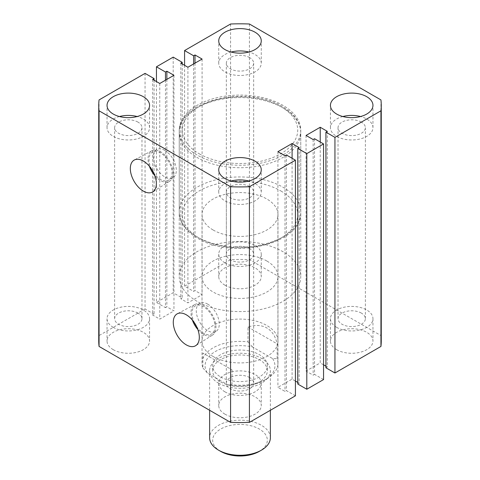 <?xml version="1.0" encoding="UTF-8"?>
<svg xmlns="http://www.w3.org/2000/svg" width="480" height="480" viewBox="0 0 480 480"><rect width="100%" height="100%" fill="white"/><g stroke="black" fill="none" stroke-linecap="round" stroke-linejoin="round"><path stroke-width="0.36" stroke-dasharray="2.4 1.8" d="M197.04 301.314A60.756 35.076 180 0 1 179.244 276.516A60.756 35.076 180 0 1 216.75 244.11A60.756 35.076 180 0 1 282.96 251.712A60.756 35.076 180 0 1 300.756 276.516A60.756 35.076 180 0 1 263.25 308.922A60.756 35.076 180 0 1 197.04 301.314M197.04 154.98A60.756 35.076 180 0 1 179.244 130.176A60.756 35.076 180 0 1 216.75 97.77A60.756 35.076 180 0 1 282.96 105.372A60.756 35.076 180 0 1 300.756 130.176A60.756 35.076 180 0 1 263.25 162.582A60.756 35.076 180 0 1 197.04 154.98M197.82 329.49A17.652 10.188 -120 0 0 203.484 334.332A17.652 10.188 -120 0 0 212.502 335.088A17.652 10.188 -120 0 0 214.962 320.886A17.652 10.188 -120 0 0 203.484 305.508A17.652 10.188 -120 0 0 194.856 304.524A17.652 10.188 -120 0 0 192.36 320.04M196.56 326.514A16.254 9.384 -120 0 0 203.484 333.186A16.254 9.384 -120 0 0 211.608 333.996A16.254 9.384 -120 0 0 214.098 320.97A16.254 9.384 -120 0 0 203.484 306.648A16.254 9.384 -120 0 0 195.36 305.844A16.254 9.384 -120 0 0 194.31 322.62M207.78 304.17A16.254 9.384 -120 0 0 199.656 303.366A16.254 9.384 -120 0 0 197.16 316.386A16.254 9.384 -120 0 0 207.78 330.708A16.254 9.384 -120 0 0 215.904 331.512A16.254 9.384 -120 0 0 218.394 318.492A16.254 9.384 -120 0 0 207.78 304.17M154.86 175.71A17.652 10.188 -120 0 0 160.524 180.552A17.652 10.188 -120 0 0 169.542 181.308A17.652 10.188 -120 0 0 172.002 167.106A17.652 10.188 -120 0 0 160.524 151.728A17.652 10.188 -120 0 0 151.896 150.744A17.652 10.188 -120 0 0 149.4 166.26M153.6 172.734A16.254 9.384 -120 0 0 160.524 179.406A16.254 9.384 -120 0 0 168.648 180.216A16.254 9.384 -120 0 0 171.138 167.19A16.254 9.384 -120 0 0 160.524 152.868A16.254 9.384 -120 0 0 152.4 152.064A16.254 9.384 -120 0 0 151.35 168.84M164.82 150.39A16.254 9.384 -120 0 0 156.696 149.586A16.254 9.384 -120 0 0 154.2 162.606A16.254 9.384 -120 0 0 164.82 176.928A16.254 9.384 -120 0 0 172.944 177.732A16.254 9.384 -120 0 0 175.434 164.712A16.254 9.384 -120 0 0 164.82 150.39M213.15 356.502A37.974 21.924 180 0 1 202.026 341.004A37.974 21.924 180 0 1 225.468 320.748A37.974 21.924 180 0 1 266.85 325.5A37.974 21.924 180 0 1 277.974 341.004A37.974 21.924 180 0 1 254.532 361.254A37.974 21.924 180 0 1 213.15 356.502M266.85 261.012A37.974 21.924 0 0 0 225.468 256.26A37.974 21.924 0 0 0 202.026 276.516A37.974 21.924 0 0 0 213.15 292.014A37.974 21.924 0 0 0 254.532 296.766A37.974 21.924 0 0 0 277.974 276.516A37.974 21.924 0 0 0 266.85 261.012M113.268 349.686A21.264 12.276 180 0 1 107.04 341.004A21.264 12.276 180 0 1 120.168 329.658A21.264 12.276 180 0 1 143.34 332.322A21.264 12.276 180 0 1 149.568 341.004A21.264 12.276 180 0 1 136.44 352.344A21.264 12.276 180 0 1 113.268 349.686M113.268 327.36A21.264 12.276 180 0 1 107.04 318.678A21.264 12.276 180 0 1 120.168 307.338A21.264 12.276 180 0 1 143.34 309.996A21.264 12.276 180 0 1 149.568 318.678A21.264 12.276 180 0 1 136.44 330.024A21.264 12.276 180 0 1 113.268 327.36M224.964 285.198A21.264 12.276 180 0 1 218.736 276.516A21.264 12.276 180 0 1 231.864 265.17A21.264 12.276 180 0 1 255.036 267.834A21.264 12.276 180 0 1 261.264 276.516A21.264 12.276 180 0 1 248.136 287.856A21.264 12.276 180 0 1 224.964 285.198M224.964 262.872A21.264 12.276 180 0 1 218.736 254.19A21.264 12.276 180 0 1 231.864 242.85A21.264 12.276 180 0 1 255.036 245.514A21.264 12.276 180 0 1 261.264 254.19A21.264 12.276 180 0 1 248.136 265.536A21.264 12.276 180 0 1 224.964 262.872M336.66 349.686A21.264 12.276 180 0 1 330.432 341.004A21.264 12.276 180 0 1 343.56 329.658A21.264 12.276 180 0 1 366.732 332.322A21.264 12.276 180 0 1 372.96 341.004A21.264 12.276 180 0 1 359.832 352.344A21.264 12.276 180 0 1 336.66 349.686M336.66 327.36A21.264 12.276 180 0 1 330.432 318.678A21.264 12.276 180 0 1 343.56 307.338A21.264 12.276 180 0 1 366.732 309.996A21.264 12.276 180 0 1 372.96 318.678A21.264 12.276 180 0 1 359.832 330.024A21.264 12.276 180 0 1 336.66 327.36M224.964 414.174A21.264 12.276 180 0 1 218.736 405.492A21.264 12.276 180 0 1 231.864 394.146A21.264 12.276 180 0 1 255.036 396.81A21.264 12.276 180 0 1 261.264 405.492A21.264 12.276 180 0 1 248.136 416.832A21.264 12.276 180 0 1 224.964 414.174M224.964 391.848A21.264 12.276 180 0 1 218.736 383.166A21.264 12.276 180 0 1 231.864 371.826A21.264 12.276 180 0 1 255.036 374.484A21.264 12.276 180 0 1 261.264 383.166A21.264 12.276 180 0 1 248.136 394.512A21.264 12.276 180 0 1 224.964 391.848M342.84 116.532A21.264 12.276 0 0 0 330.432 127.692A21.264 12.276 0 0 0 336.66 136.374A21.264 12.276 0 0 0 359.832 139.038A21.264 12.276 0 0 0 372.96 127.692A21.264 12.276 0 0 0 366.732 119.016A21.264 12.276 0 0 0 360.552 116.532M231.144 181.02A21.264 12.276 0 0 0 218.736 192.18A21.264 12.276 0 0 0 224.964 200.862A21.264 12.276 0 0 0 248.136 203.526A21.264 12.276 0 0 0 261.264 192.18A21.264 12.276 0 0 0 255.036 183.504A21.264 12.276 0 0 0 248.856 181.02M231.144 52.044A21.264 12.276 0 0 0 218.736 63.204A21.264 12.276 0 0 0 224.964 71.886A21.264 12.276 0 0 0 248.136 74.55A21.264 12.276 0 0 0 261.264 63.204A21.264 12.276 0 0 0 255.036 54.528A21.264 12.276 0 0 0 248.856 52.044M119.448 116.532A21.264 12.276 0 0 0 107.04 127.692A21.264 12.276 0 0 0 113.268 136.374A21.264 12.276 0 0 0 136.44 139.038A21.264 12.276 0 0 0 149.568 127.692A21.264 12.276 0 0 0 143.34 119.016A21.264 12.276 0 0 0 137.16 116.532M249.666 186.6A13.668 7.89 0 0 0 234.768 184.89A13.668 7.89 0 0 0 226.332 192.18A13.668 7.89 0 0 0 230.334 197.76A13.668 7.89 0 0 0 245.232 199.476A13.668 7.89 0 0 0 253.668 192.18A13.668 7.89 0 0 0 249.666 186.6M249.666 377.586A13.668 7.89 0 0 0 234.768 375.876A13.668 7.89 0 0 0 226.332 383.166A13.668 7.89 0 0 0 230.334 388.746A13.668 7.89 0 0 0 245.232 390.456A13.668 7.89 0 0 0 253.668 383.166A13.668 7.89 0 0 0 249.666 377.586M361.362 122.112A13.668 7.89 0 0 0 346.464 120.402A13.668 7.89 0 0 0 338.028 127.692A13.668 7.89 0 0 0 342.03 133.278A13.668 7.89 0 0 0 356.928 134.988A13.668 7.89 0 0 0 365.364 127.692A13.668 7.89 0 0 0 361.362 122.112M361.362 313.098A13.668 7.89 0 0 0 346.464 311.388A13.668 7.89 0 0 0 338.028 318.678A13.668 7.89 0 0 0 342.03 324.258A13.668 7.89 0 0 0 356.928 325.974A13.668 7.89 0 0 0 365.364 318.678A13.668 7.89 0 0 0 361.362 313.098M249.666 57.624A13.668 7.89 0 0 0 234.768 55.914A13.668 7.89 0 0 0 226.332 63.204A13.668 7.89 0 0 0 230.334 68.79A13.668 7.89 0 0 0 245.232 70.5A13.668 7.89 0 0 0 253.668 63.204A13.668 7.89 0 0 0 249.666 57.624M249.666 248.61A13.668 7.89 0 0 0 234.768 246.9A13.668 7.89 0 0 0 226.332 254.19A13.668 7.89 0 0 0 230.334 259.77A13.668 7.89 0 0 0 245.232 261.486A13.668 7.89 0 0 0 253.668 254.19A13.668 7.89 0 0 0 249.666 248.61M137.97 122.112A13.668 7.89 0 0 0 123.072 120.402A13.668 7.89 0 0 0 114.636 127.692A13.668 7.89 0 0 0 118.638 133.278A13.668 7.89 0 0 0 133.536 134.988A13.668 7.89 0 0 0 141.972 127.692A13.668 7.89 0 0 0 137.97 122.112M137.97 313.098A13.668 7.89 0 0 0 123.072 311.388A13.668 7.89 0 0 0 114.636 318.678A13.668 7.89 0 0 0 118.638 324.258A13.668 7.89 0 0 0 133.536 325.974A13.668 7.89 0 0 0 141.972 318.678A13.668 7.89 0 0 0 137.97 313.098M295.416 395.814L286.398 390.606L285 391.416L277.914 387.324L292.092 379.134L295.416 381.06M286.398 154.98L286.398 390.606M285 155.784L285 391.416M277.914 151.692L277.914 387.324M292.092 158.262L292.092 379.134M297.78 382.422L299.178 383.232L297.78 384.036M299.178 147.6L299.178 383.232M314.538 138.732L314.538 374.364L323.556 379.572M313.14 139.536L313.14 375.168L314.538 374.364M306.054 135.444L306.054 371.076L313.14 375.168M320.226 142.02L320.226 362.892L306.054 371.076M327.318 131.352L327.318 366.984L325.92 366.18M323.556 364.812L320.226 362.892M325.92 367.788L327.318 366.984M381.258 341.004A141.258 81.552 0 0 0 380.94 335.562L249.42 259.632A141.258 81.552 0 0 0 230.58 259.632L184.584 286.188L193.602 291.396L195 290.592L202.086 294.684L187.908 302.868L180.822 298.776L182.22 297.972L173.196 292.758L156.444 302.436L156.444 81.558M380.94 99.93L380.94 335.562M249.42 24L249.42 259.632M230.58 24L230.58 259.632M184.584 65.316L184.584 286.188M193.602 63.948L193.602 291.396M195 63.144L195 290.592M202.086 59.052L202.086 294.684M187.908 67.236L187.908 302.868M180.822 63.144L180.822 298.776M182.22 63.948L182.22 297.972M173.196 57.132L173.196 292.758M165.462 80.196L165.462 307.644L156.444 302.436M166.86 79.392L166.86 306.834L165.462 307.644M173.946 75.3L173.946 310.926L166.86 306.834M159.774 83.484L159.774 319.116L173.946 310.926M152.682 79.392L152.682 315.024L159.774 319.116M154.08 80.196L154.08 314.214L152.682 315.024M145.056 73.374L145.056 309.006L154.08 314.214M145.056 309.006L99.06 335.562A141.258 81.552 0 0 0 98.742 341.004M99.06 99.93L99.06 335.562M220.668 451.374A27.342 15.786 180 0 1 220.668 429.054A27.342 15.786 180 0 1 259.332 429.054A27.342 15.786 180 0 1 259.332 451.374M270.378 437.736A30.378 17.538 0 0 0 261.48 425.334A30.378 17.538 0 0 0 228.378 421.53A30.378 17.538 0 0 0 209.622 437.736M218.52 383.166A30.378 17.538 0 0 0 251.622 386.97A30.378 17.538 0 0 0 270.378 370.764A30.378 17.538 0 0 0 261.48 358.362A30.378 17.538 0 0 0 228.378 354.564A30.378 17.538 0 0 0 209.622 370.764A30.378 17.538 0 0 0 218.52 383.166M220.668 381.93A27.342 15.786 0 0 0 250.464 385.35A27.342 15.786 0 0 0 267.342 370.764A27.342 15.786 0 0 0 259.332 359.604A27.342 15.786 0 0 0 229.536 356.184A27.342 15.786 0 0 0 212.658 370.764A27.342 15.786 0 0 0 220.668 381.93M220.668 376.968A27.342 15.786 0 0 0 250.464 380.388A27.342 15.786 0 0 0 267.342 365.808A27.342 15.786 0 0 0 259.332 354.642A27.342 15.786 0 0 0 229.536 351.222A27.342 15.786 0 0 0 212.658 365.808A27.342 15.786 0 0 0 220.668 376.968M232.014 369.876L232.014 384.756A37.974 21.924 0 0 0 266.85 378.828A37.974 21.924 0 0 0 277.974 363.324A37.974 21.924 0 0 0 277.122 358.716L277.122 343.836C275.508 336.366 272.082 331.08 266.85 327.984C261.546 324.996 255.258 324.672 247.986 327.012L247.986 341.892A37.974 21.924 0 0 0 202.026 363.324A37.974 21.924 0 0 0 202.878 367.938L202.878 353.052L232.014 369.876L202.878 353.052M213.15 230.01A37.974 21.924 0 0 0 254.532 234.762A37.974 21.924 0 0 0 277.974 214.506A37.974 21.924 0 0 0 266.85 199.002A37.974 21.924 0 0 0 225.468 194.25A37.974 21.924 0 0 0 202.026 214.506A37.974 21.924 0 0 0 213.15 230.01M272.628 358.602A34.932 20.172 180 0 1 264.702 380.07A34.932 20.172 180 0 1 227.52 384.642L207.372 373.008A34.932 20.172 180 0 1 215.298 351.546A34.932 20.172 180 0 1 252.48 346.968L272.628 358.602L277.122 358.716M232.014 384.756L227.52 384.642M207.372 373.008L202.878 367.938M252.48 346.968L247.986 341.892M247.986 327.012L277.122 343.836M282.96 107.85A60.756 35.076 180 0 1 300.756 132.654A60.756 35.076 180 0 1 263.25 165.06A60.756 35.076 180 0 1 197.04 157.458A60.756 35.076 180 0 1 179.244 132.654A60.756 35.076 180 0 1 216.75 100.248A60.756 35.076 180 0 1 282.96 107.85M199.188 153.738A57.72 33.324 0 0 0 280.812 153.738A57.72 33.324 0 0 0 280.812 106.614A57.72 33.324 0 0 0 199.188 106.614A57.72 33.324 0 0 0 199.188 153.738M280.812 190.944A57.72 33.324 180 0 1 280.812 238.068A57.72 33.324 180 0 1 199.188 238.068A57.72 33.324 180 0 1 199.188 190.944A57.72 33.324 180 0 1 280.812 190.944M197.04 236.826A60.756 35.076 0 0 0 263.25 244.434A60.756 35.076 0 0 0 300.756 212.028A60.756 35.076 0 0 0 282.96 187.224A60.756 35.076 0 0 0 216.75 179.622A60.756 35.076 0 0 0 179.244 212.028A60.756 35.076 0 0 0 197.04 236.826M179.244 130.176L179.244 276.516M194.856 304.524L177.3 313.782M199.656 303.366L195.36 305.844M151.896 150.744L134.34 160.002M156.696 149.586L152.4 152.064M202.026 276.516L202.026 341.004M107.04 318.678L107.04 341.004M218.736 254.19L218.736 276.516M330.432 318.678L330.432 341.004M218.736 383.166L218.736 405.492M330.432 127.692L330.432 105.372M218.736 192.18L218.736 169.86M218.736 63.204L218.736 40.884M107.04 127.692L107.04 105.372M226.332 383.166L226.332 192.18M338.028 318.678L338.028 127.692M226.332 254.19L226.332 63.204M114.636 318.678L114.636 127.692M141.972 318.678L141.972 127.692M253.668 254.19L253.668 63.204M365.364 318.678L365.364 127.692M253.668 383.166L253.668 192.18M149.568 127.692L149.568 105.372M261.264 63.204L261.264 40.884M261.264 192.18L261.264 169.86M372.96 127.692L372.96 105.372M261.264 383.166L261.264 405.492M372.96 318.678L372.96 341.004M261.264 254.19L261.264 276.516M149.568 318.678L149.568 341.004M277.974 276.516L277.974 341.004M172.944 177.732L168.648 180.216M169.542 181.308L152.748 191.88M215.904 331.512L211.608 333.996M212.502 335.088L195.708 345.66M300.756 130.176L300.756 276.516M270.378 410.274L270.378 370.764M267.342 370.764L267.342 365.808M300.756 132.654C300.744 128.892 299.826 125.244 298.002 121.722C294.834 115.752 289.614 110.664 282.33 106.464C247.626 84.54 177.3 100.506 179.244 132.654L179.244 212.028C179.256 215.856 180.21 219.564 182.094 223.146C185.274 229.038 190.47 234.06 197.67 238.218C232.374 260.136 302.7 244.176 300.756 212.028L300.756 132.654M277.974 363.324L277.974 214.506M202.026 363.324L202.026 214.506M264.702 380.07L266.85 378.828M212.658 370.764L212.658 365.808M209.622 410.274L209.622 370.764"/><path stroke-width="0.72" d="M186.3 314.808A18.408 10.626 -120 0 0 177.3 313.782A18.408 10.626 -120 0 0 174.216 328.464A18.408 10.626 -120 0 0 186.3 344.874A18.408 10.626 -120 0 0 195.708 345.66A18.408 10.626 -120 0 0 198.27 330.846A18.408 10.626 -120 0 0 186.3 314.808M192.36 320.04A17.652 10.188 -120 0 0 197.82 329.49M194.31 322.62A16.254 9.384 -120 0 0 196.56 326.514M143.34 161.028A18.408 10.626 -120 0 0 134.34 160.002A18.408 10.626 -120 0 0 131.256 174.684A18.408 10.626 -120 0 0 143.34 191.094A18.408 10.626 -120 0 0 152.748 191.88A18.408 10.626 -120 0 0 155.31 177.066A18.408 10.626 -120 0 0 143.34 161.028M149.4 166.26A17.652 10.188 -120 0 0 154.86 175.71M151.35 168.84A16.254 9.384 -120 0 0 153.6 172.734M366.732 96.69A21.264 12.276 0 0 0 343.56 94.032A21.264 12.276 0 0 0 330.432 105.372A21.264 12.276 0 0 0 336.66 114.054A21.264 12.276 0 0 0 359.832 116.712A21.264 12.276 0 0 0 372.96 105.372A21.264 12.276 0 0 0 366.732 96.69M360.552 116.532A21.264 12.276 0 0 0 342.84 116.532M255.036 161.178A21.264 12.276 0 0 0 231.864 158.514A21.264 12.276 0 0 0 218.736 169.86A21.264 12.276 0 0 0 224.964 178.542A21.264 12.276 0 0 0 248.136 181.2A21.264 12.276 0 0 0 261.264 169.86A21.264 12.276 0 0 0 255.036 161.178M248.856 181.02A21.264 12.276 0 0 0 231.144 181.02M255.036 32.202A21.264 12.276 0 0 0 231.864 29.544A21.264 12.276 0 0 0 218.736 40.884A21.264 12.276 0 0 0 224.964 49.566A21.264 12.276 0 0 0 248.136 52.224A21.264 12.276 0 0 0 261.264 40.884A21.264 12.276 0 0 0 255.036 32.202M248.856 52.044A21.264 12.276 0 0 0 231.144 52.044M143.34 96.69A21.264 12.276 0 0 0 120.168 94.032A21.264 12.276 0 0 0 107.04 105.372A21.264 12.276 0 0 0 113.268 114.054A21.264 12.276 0 0 0 136.44 116.712A21.264 12.276 0 0 0 149.568 105.372A21.264 12.276 0 0 0 143.34 96.69M137.16 116.532A21.264 12.276 0 0 0 119.448 116.532M230.58 422.376L99.06 346.44L99.06 110.808L230.58 186.744L230.58 422.376A141.258 81.552 0 0 0 249.42 422.376L249.42 186.744A141.258 81.552 0 0 1 230.58 186.744M249.42 186.744L295.416 160.188L295.416 395.814L249.42 422.376M295.416 160.188L286.398 154.98L285 155.784L277.914 151.692L292.092 143.508L292.092 158.262M295.416 381.06L297.78 382.422M292.092 143.508L299.178 147.6L297.78 148.404L297.78 384.036L306.804 389.244L306.804 153.612L297.78 148.404M334.944 137.37L334.944 372.996L380.94 346.44L380.94 110.808L334.944 137.37L325.92 132.156L327.318 131.352L320.226 127.26L306.054 135.444L313.14 139.536L314.538 138.732L323.556 143.94L323.556 379.572L306.804 389.244M323.556 143.94L306.804 153.612M320.226 127.26L320.226 142.02M325.92 366.18L323.556 364.812M325.92 132.156L325.92 367.788L334.944 372.996M380.94 346.44A141.258 81.552 0 0 0 381.258 341.004L381.258 105.372A141.258 81.552 0 0 0 380.94 99.93L249.42 24A141.258 81.552 0 0 0 230.58 24L184.584 50.556L184.584 65.316M380.94 110.808A141.258 81.552 0 0 0 381.258 105.372M184.584 50.556L193.602 55.764L193.602 63.948M193.602 55.764L195 54.96L195 63.144M195 54.96L202.086 59.052L187.908 67.236L180.822 63.144L182.22 62.34L182.22 63.948M182.22 62.34L173.196 57.132L156.444 66.804L156.444 81.558M99.06 110.808A141.258 81.552 0 0 1 98.742 105.372A141.258 81.552 0 0 1 99.06 99.93L145.056 73.374L154.08 78.582L152.682 79.392L159.774 83.484L173.946 75.3L166.86 71.208L165.462 72.012L165.462 80.196M165.462 72.012L156.444 66.804M166.86 71.208L166.86 79.392M154.08 78.582L154.08 80.196M98.742 105.372L98.742 341.004A141.258 81.552 0 0 0 99.06 346.44M261.48 450.138L259.332 451.374A27.342 15.786 180 0 1 220.668 451.374L218.52 450.138A30.378 17.538 0 0 0 261.48 450.138A30.378 17.538 0 0 0 270.378 437.736L270.378 410.274M220.668 451.374L218.52 450.138A30.378 17.538 0 0 1 209.622 437.736L209.622 410.274"/></g></svg>
